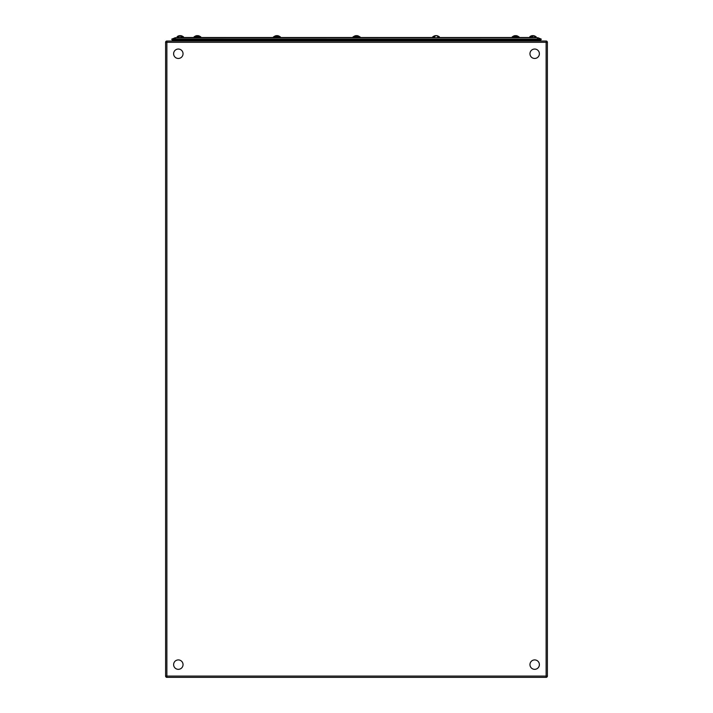 <?xml version="1.0" encoding="UTF-8"?>
<svg xmlns="http://www.w3.org/2000/svg" width="713" height="713" viewBox="0 0 713 713"><rect width="100%" height="100%" fill="white"/><g stroke="black" fill="none" stroke-linecap="round" stroke-linejoin="round"><path stroke-width="1.07" d="M439.226 37.522L512.397 37.522M433.219 36.755L434.734 36.755M437.666 36.755L439.342 36.755M435.5 35.695A4.626 4.278 90 0 1 435.821 35.65A4.626 1.774 90 0 1 436.044 35.739M435.5 35.891L435.5 35.65A4.626 4.278 -90 0 0 434.966 35.739A4.626 4.278 -90 0 1 435.5 35.65A4.626 1.774 90 0 0 435.046 35.917A4.367 4.028 -90 0 1 435.812 35.917A4.626 1.774 -90 0 1 436.267 35.65A4.626 4.278 90 0 1 437.354 35.917A4.367 1.676 -90 0 1 437.515 35.891A4.367 1.676 -90 0 1 437.666 35.917A4.626 4.278 -90 0 0 436.579 35.65L436.579 35.695M432.987 36.755A4.643 4.643 0 0 1 434.966 35.739A4.626 4.278 -90 0 0 434.413 35.917A4.626 4.278 -90 0 1 434.966 35.739A4.643 4.643 0 0 0 432.987 36.755L432.738 36.755M530.026 36.755L531.533 36.755M532.308 35.695A4.626 4.278 90 0 1 532.62 35.65A4.626 1.774 90 0 1 532.843 35.739M532.308 35.891L532.308 35.65A4.626 4.278 -90 0 0 531.764 35.739A4.626 4.278 -90 0 1 532.308 35.65A4.626 1.774 90 0 0 531.853 35.917A4.367 4.028 -90 0 1 532.62 35.917A4.626 1.774 -90 0 1 533.066 35.65A4.626 4.278 90 0 1 534.153 35.917A4.367 1.676 -90 0 1 534.313 35.891A4.367 1.676 -90 0 1 534.474 35.917A4.626 4.278 -90 0 0 533.386 35.65L533.386 35.695M531.764 35.739A4.626 4.278 -90 0 0 531.221 35.917A4.626 4.278 -90 0 1 531.764 35.739A4.643 4.643 0 0 0 529.795 36.755A4.643 4.643 0 0 1 531.764 35.739M532.62 36.755L533.074 36.755M432.862 37.522L359.441 37.522M273.658 37.522L359.682 37.522M273.908 36.755L275.334 36.755L273.908 36.755A4.643 4.643 0 0 1 275.878 35.739A4.626 4.278 -90 0 0 275.334 35.917A4.626 4.278 -90 0 1 275.878 35.739A4.643 4.643 0 0 0 273.908 36.755M276.421 35.891L276.421 35.65A4.626 4.278 -90 0 0 275.878 35.739A4.626 4.278 -90 0 1 276.421 35.65A4.626 1.774 90 0 0 275.967 35.917A4.367 4.028 -90 0 1 276.733 35.917A4.626 1.774 -90 0 1 277.179 35.65A4.626 4.278 90 0 1 278.266 35.917A4.367 1.676 -90 0 1 278.426 35.891A4.367 1.676 -90 0 1 278.587 35.917A4.626 4.278 -90 0 0 278.034 35.739A4.643 4.643 0 0 1 280.013 36.755L273.337 37.076L280.013 36.755A4.643 4.643 0 0 0 278.034 35.739A4.626 4.278 -90 0 0 277.5 35.65L277.5 35.695M276.421 35.695A4.626 4.278 90 0 1 276.733 35.65A4.626 1.774 90 0 1 276.956 35.739M275.646 36.755L276.733 36.755M183.339 37.522L273.774 37.522M194.596 36.755L195.79 36.755M197.956 36.755L200.718 36.755M196.877 35.695A4.626 4.278 90 0 1 197.198 35.65A4.626 1.774 90 0 1 197.421 35.739M196.877 35.891L196.877 35.65A4.626 4.278 -90 0 0 196.342 35.739A4.626 4.278 -90 0 1 196.877 35.65A4.626 1.774 90 0 0 196.423 35.917A4.367 4.028 -90 0 1 197.189 35.917A4.626 1.774 -90 0 1 197.644 35.65A4.626 4.278 90 0 1 198.731 35.917A4.367 1.676 -90 0 1 198.891 35.891A4.367 1.676 -90 0 1 199.043 35.917A4.626 4.278 -90 0 0 197.956 35.65L197.956 35.695M196.342 35.739A4.626 4.278 -90 0 0 195.79 35.917A4.626 4.278 -90 0 1 196.342 35.739A4.643 4.643 0 0 0 194.364 36.755L194.114 36.755M196.111 36.755L197.198 36.755M182.974 36.755L183.205 36.755A4.643 4.643 0 0 0 181.236 35.739A4.626 4.278 -90 0 1 181.779 35.917A4.367 1.676 -90 0 0 181.628 35.891A4.367 1.676 -90 0 0 181.467 35.917A4.626 4.278 90 0 0 180.38 35.65A4.626 1.774 -90 0 0 179.926 35.917A4.367 4.028 -90 0 0 179.159 35.917A4.626 1.774 90 0 1 179.614 35.65A4.626 4.278 -90 0 0 179.079 35.739A4.643 4.643 0 0 0 177.1 36.755L179.159 36.755M179.614 35.695A4.626 4.278 90 0 1 179.934 35.65A4.626 1.774 90 0 1 180.157 35.739M180.692 36.755L183.205 36.755A4.643 4.643 0 0 0 181.236 35.739A4.626 4.278 -90 0 0 180.692 35.65L180.692 35.695M179.614 35.891L179.614 35.65A4.626 4.278 -90 0 0 178.526 35.917A4.626 4.278 -90 0 1 179.079 35.739A4.643 4.643 0 0 0 177.1 36.755M181.779 36.755L183.455 36.755M178.526 36.755L177.332 36.755M360.029 36.853L352.882 37.076L358.131 36.755M359.325 36.755L359.557 36.755A4.643 4.643 0 0 0 357.578 35.739A4.626 4.278 -90 0 1 358.131 35.917A4.367 1.676 -90 0 0 357.971 35.891A4.367 1.676 -90 0 0 357.81 35.917A4.626 4.278 90 0 0 356.723 35.65A4.626 1.774 -90 0 0 356.268 35.917A4.367 4.028 -90 0 0 355.511 35.917A4.626 1.774 90 0 1 355.956 35.65A4.626 4.278 -90 0 0 354.869 35.917A4.626 4.278 -90 0 1 355.422 35.739A4.643 4.643 0 0 0 353.443 36.755M512.763 36.755L514.269 36.755M516.123 36.755L518.636 36.755A4.643 4.643 0 0 0 516.658 35.739A4.626 4.278 -90 0 0 516.123 35.65L516.123 35.695M515.044 35.891L515.044 35.65A4.626 4.278 -90 0 0 513.957 35.917A4.626 4.278 -90 0 1 514.501 35.739A4.643 4.643 0 0 0 512.531 36.755L518.636 36.755A4.643 4.643 0 0 0 516.658 35.739A4.626 4.278 -90 0 1 517.21 35.917A4.367 1.676 -90 0 0 517.05 35.891A4.367 1.676 -90 0 0 516.889 35.917A4.626 4.278 90 0 0 515.802 35.65A4.626 1.774 -90 0 0 515.356 35.917A4.367 4.028 -90 0 0 514.59 35.917A4.626 1.774 90 0 1 515.044 35.65A4.626 4.278 -90 0 0 514.501 35.739M515.044 35.695A4.626 4.278 90 0 1 515.356 35.65A4.626 1.774 90 0 1 515.579 35.739M515.356 36.755L515.811 36.755M353.452 36.755L354.869 36.755M355.956 35.695A4.626 4.278 90 0 1 356.277 35.65A4.626 1.774 90 0 1 356.5 35.739M357.578 35.739A4.626 4.278 -90 0 0 357.044 35.65L357.044 35.695M355.956 35.891L355.956 35.65A4.626 4.278 -90 0 0 355.422 35.739M529.661 37.522L518.761 37.522M534.474 36.755L536.149 36.755M166.878 41.024L546.122 41.024A1.274 1.274 0 0 1 547.397 42.299A1.274 1.274 0 0 0 546.122 41.024L546.122 42.299L166.878 42.299L166.878 677.35L546.122 677.35A1.274 1.274 0 0 0 547.397 676.076L547.397 42.299L547.397 676.076A1.274 1.274 0 0 1 546.122 677.35L166.878 677.35A1.274 1.274 0 0 1 165.603 676.076L165.603 42.299A1.274 1.274 0 0 1 166.878 41.024L166.878 42.299L165.603 42.299A1.274 1.274 0 0 1 166.878 41.024M172.903 39.999A2.799 2.799 0 0 0 173.794 41.024A2.799 2.799 0 0 1 172.903 39.999A2.799 2.799 0 0 0 173.794 41.024M537.45 39.999L537.45 39.117L541.256 39.117L538.244 37.842A1.586 1.586 175.7 0 0 537.62 37.709L175.38 37.709L171.744 39.117L172.118 39.999L540.882 39.999L541.256 39.117L540.882 39.999M539.206 41.024A2.799 2.799 0 0 0 540.097 39.999A2.799 2.799 0 0 1 539.206 41.024M177.893 39.999A2.799 2.799 0 0 1 177.011 41.024A2.799 2.799 0 0 0 177.893 39.999M535.989 41.024A2.799 2.799 0 0 1 535.106 39.999M174.756 37.842A1.586 1.586 -172.4 0 1 175.38 37.709A1.586 1.586 -172.4 0 0 174.756 37.842M171.744 39.117L175.55 39.117L175.55 39.999M538.244 37.842L537.45 37.842L537.45 39.117L175.55 39.117L175.55 37.842L537.45 37.709M539.322 665.363A4.706 4.706 0 0 1 533.93 669.275A4.706 4.706 0 0 1 530.017 663.883A4.706 4.706 0 0 1 535.41 659.971A4.706 4.706 0 0 1 539.322 665.363M182.68 666.423A4.706 4.706 0 0 1 176.521 668.972A4.706 4.706 0 0 1 173.981 662.823A4.706 4.706 0 0 1 180.131 660.274A4.706 4.706 0 0 1 182.68 666.423M539.019 55.552A4.706 4.706 0 0 1 532.869 58.101A4.706 4.706 0 0 1 530.32 51.942A4.706 4.706 0 0 1 536.479 49.402A4.706 4.706 0 0 1 539.019 55.552M182.68 55.552A4.706 4.706 0 0 1 176.521 58.101A4.706 4.706 0 0 1 173.981 51.942A4.706 4.706 0 0 1 180.131 49.402A4.706 4.706 0 0 1 182.68 55.552M273.658 36.755L280.262 36.755M512.282 36.755L512.282 37.522L519.207 37.201L518.886 36.755M353.193 36.755L353.193 37.522L360.118 37.076M166.878 677.35A1.274 1.274 0 0 1 165.603 676.076L546.122 676.076L546.122 42.299L547.397 42.299M547.397 676.076A1.274 1.274 0 0 1 546.122 677.35A1.274 1.274 0 0 0 547.397 676.076L546.122 676.076L546.122 677.35M178.232 39.999L178.232 41.024M534.768 41.024L534.768 39.999M439.092 36.755A4.643 4.643 0 0 0 437.122 35.739A4.643 4.643 0 0 1 439.092 36.755M535.9 36.755A4.643 4.643 0 0 0 533.921 35.739A4.643 4.643 0 0 1 535.9 36.755M200.469 36.755A4.643 4.643 0 0 0 198.499 35.739A4.643 4.643 0 0 1 200.469 36.755"/></g></svg>
